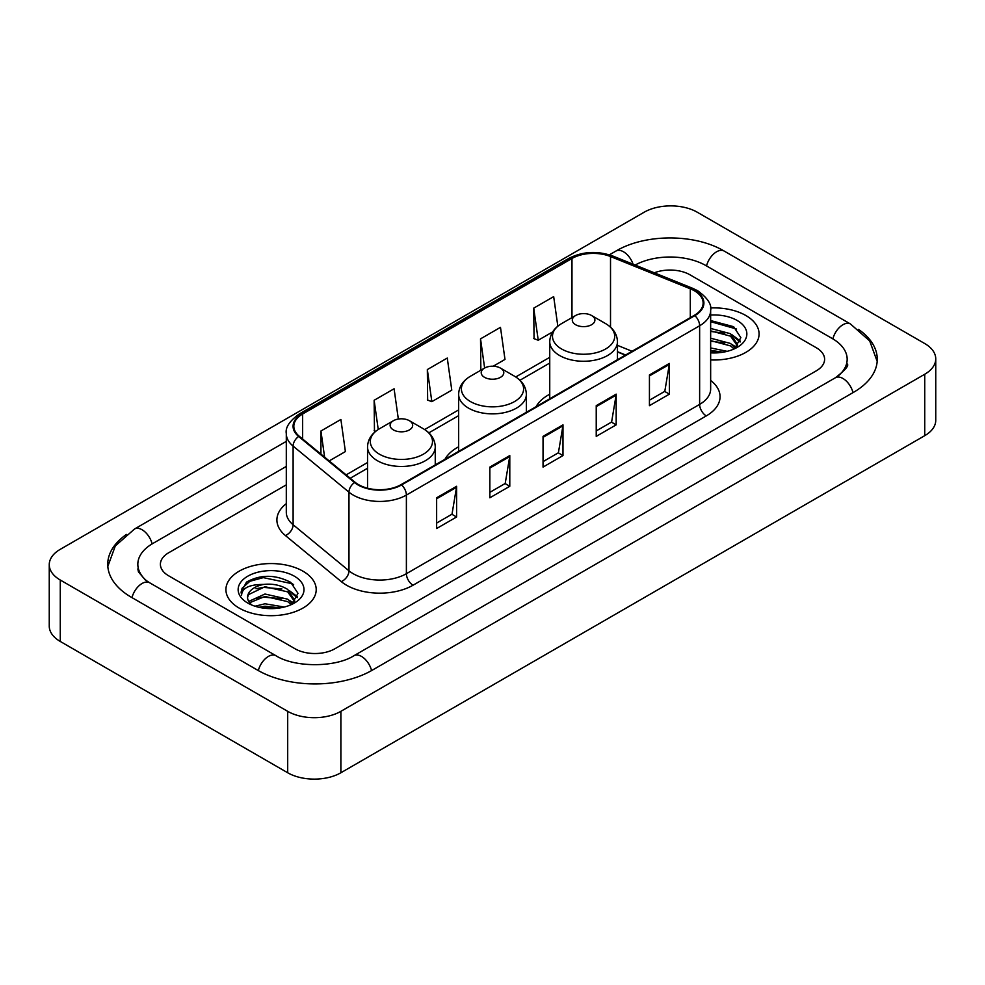<?xml version="1.0" encoding="UTF-8"?>
<svg xmlns="http://www.w3.org/2000/svg" width="985" height="985" viewBox="0 0 985 985"><rect width="100%" height="100%" fill="white"/><g stroke="black" fill="none" stroke-linecap="round" stroke-linejoin="round"><path stroke-width="1.48" d="M458.641 446.808A49.841 28.774 0 0 0 444.961 459.281M549.741 394.209A49.841 28.774 0 0 0 536.062 406.694M625.413 355.105L617.46 351.879M745.854 315.508A45.138 26.066 0 0 0 710.493 307.96A45.138 26.066 0 0 1 745.854 315.508A45.138 26.066 0 0 1 759.078 333.94A45.138 26.066 0 0 0 745.854 315.508M302.986 571.202A45.138 26.066 0 0 0 253.785 565.55A45.138 26.066 0 0 0 225.922 589.633A45.138 26.066 0 0 0 239.146 608.065A45.138 26.066 0 0 0 288.334 613.704A45.138 26.066 0 0 0 316.21 589.633A45.138 26.066 0 0 0 302.986 571.202A45.138 26.066 0 0 0 253.785 565.55A45.138 26.066 0 0 0 225.922 589.633A45.138 26.066 0 0 0 239.146 608.065A45.138 26.066 0 0 0 288.334 613.704A45.138 26.066 0 0 0 316.21 589.633A45.138 26.066 0 0 0 302.986 571.202M694.314 290.747A30.092 17.373 180 0 1 703.13 303.035A30.092 17.373 180 0 1 694.314 315.323L401.067 484.632A30.092 17.373 180 0 1 355.142 482.305L299.268 436.244A30.092 17.373 180 0 1 293.825 426.283A30.092 17.373 180 0 1 302.641 413.995L571.977 258.489A30.092 17.373 180 0 1 610.515 256.543L690.3 288.802A30.092 17.373 180 0 1 694.314 290.747M694.856 290.44A30.843 17.804 0 0 0 690.731 288.445L610.946 256.186A30.843 17.804 0 0 0 571.448 258.193L302.112 413.688A30.843 17.804 0 0 0 298.652 436.49L354.514 482.551A30.843 17.804 0 0 0 401.597 484.94L694.856 315.631A30.843 17.804 0 0 0 694.856 290.44M436.638 497.794L436.638 528.514L456.597 516.99L456.597 486.282L436.638 497.794M436.638 523.06L452.004 514.195L456.511 487.304A7.523 4.346 -120 0 0 456.597 486.282M451.869 514.269L456.597 516.99M489.84 467.087L489.84 497.794L509.787 486.282L509.787 455.562L489.84 467.087M489.84 492.352L505.206 483.475L509.713 456.584A7.523 4.346 -120 0 0 509.787 455.562M505.071 483.561L509.787 486.282M649.435 374.94L649.435 405.66L669.381 394.135L669.381 363.428L649.435 374.94M649.435 400.206L664.801 391.34L669.308 364.45A7.523 4.346 -120 0 0 669.381 363.428M664.666 391.414L669.381 394.135M596.233 405.66L596.233 436.367L616.179 424.855L616.179 394.135L596.233 405.66M596.233 430.925L611.599 422.048L616.105 395.157A7.523 4.346 -120 0 0 616.179 394.135M611.463 422.134L616.179 424.855M543.043 436.367L543.043 467.087L562.989 455.562L562.989 424.855L543.043 436.367M543.043 461.633L558.409 452.768L562.903 425.877A7.523 4.346 -120 0 0 562.989 424.855M558.273 452.841L562.989 455.562M710.653 359.931A45.138 26.066 0 0 0 759.078 333.94A45.138 26.066 0 0 1 710.653 359.931M295.007 648.758A28.208 16.289 0 0 0 334.9 648.758L816.343 370.803A28.208 16.289 0 0 0 824.605 359.279A28.208 16.289 0 0 0 816.343 347.767L689.992 274.815A28.208 16.289 0 0 0 654.323 272.808A28.208 16.289 0 0 1 689.992 274.815L816.343 347.767A28.208 16.289 0 0 1 824.605 359.279A28.208 16.289 0 0 1 816.343 370.803L334.9 648.758A28.208 16.289 0 0 1 295.007 648.758L168.657 575.806L295.007 648.758M286.303 484.854L168.657 552.77A28.208 16.289 0 0 0 160.395 564.294A28.208 16.289 0 0 0 168.657 575.806A28.208 16.289 0 0 1 160.395 564.294A28.208 16.289 0 0 1 168.657 552.77L286.303 484.854M329.199 460.918L345.39 451.573L340.884 419.475L320.938 430.999L320.938 454.11M493.226 366.211L504.985 359.427L500.478 327.34L480.532 338.852L480.852 369.387M557.83 326.183L553.681 296.62L533.722 308.145L534.055 338.668M398.334 419.044L394.086 388.767L374.14 400.279L374.46 430.814M427.33 369.572L431.836 401.658L451.783 390.146L447.276 358.048L427.33 369.572L427.65 400.095M431.836 401.658L427.33 399.972M481.739 369.72L480.532 369.264M480.532 338.852L484.632 368.045M533.722 308.145L538.229 340.231L552.659 331.908M538.229 340.231L533.722 338.544M375.728 431.282L374.14 430.691M374.14 400.279L378.24 429.509M320.938 430.999L324.607 457.138M837.792 376.258A50.777 29.316 0 0 0 847.174 359.279A50.777 29.316 0 0 0 832.3 338.544L705.962 265.605A50.777 29.316 0 0 0 635.128 265.051M286.303 466.422L152.7 543.56A50.777 29.316 0 0 0 137.826 564.294A50.777 29.316 0 0 0 147.208 581.273M287.694 711.33A37.615 21.719 0 0 0 340.884 711.33L924.73 374.251A37.615 21.719 0 0 0 935.75 358.897A37.615 21.719 0 0 0 924.73 343.543L697.306 212.243A37.615 21.719 0 0 0 644.116 212.243L60.27 549.322A37.615 21.719 0 0 0 49.25 564.676A37.615 21.719 0 0 0 60.27 580.03L287.694 711.33L287.694 772.757A37.615 21.719 0 0 0 340.884 772.757L924.73 435.678A37.615 21.719 0 0 0 935.75 420.324L935.75 358.897M49.25 564.676L49.25 626.103A37.615 21.719 0 0 0 60.27 641.457L287.694 772.757M126.437 534.436A80.881 46.689 0 0 0 107.734 564.294A80.881 46.689 0 0 0 131.424 597.304L257.762 670.256A80.881 46.689 0 0 0 372.145 670.256L853.576 392.301A80.881 46.689 0 0 0 877.266 359.279A80.881 46.689 0 0 0 858.563 329.421M625.327 355.154L617.46 351.965M710.653 347.939L727.176 351.337M710.653 350.377L723.125 352.187M710.653 338.187L730.562 343.482L735.401 348.099M710.653 340.625L730.562 345.92L734.133 348.949M710.653 328.436L730.562 333.73L737.445 344.565L737.285 346.351M710.653 330.874L730.562 336.168L737.371 345.784M710.653 352.852A32.911 18.998 0 0 0 737.211 347.373A32.911 18.998 0 0 0 737.211 320.507A32.911 18.998 0 0 0 710.653 315.028M734.527 348.764L740.855 337.633L733.64 326.688L710.653 320.568M710.653 321.676L736.546 329.015M710.653 331.428L724.788 333.262M734.884 337.633L740.104 342.017M710.653 341.179L724.788 343.014M734.884 347.385L735.647 347.89M710.653 350.931L722.768 352.248M732.101 334.851L740.412 341.142M732.101 344.602L736.423 347.212M575.622 324.73A11.291 6.513 0 0 0 591.579 324.73A11.291 6.513 0 0 0 591.579 315.508L605.59 323.597A31.101 17.952 0 0 1 605.59 348.998A31.101 17.952 0 0 1 561.61 348.998A31.101 17.952 0 0 1 561.61 323.597C553.952 328.153 549.999 334.198 549.741 341.733A33.859 19.54 0 0 0 559.665 355.548A33.859 19.54 0 0 0 596.553 359.784A33.859 19.54 0 0 0 617.46 341.733C617.201 334.198 613.249 328.153 605.59 323.597L591.579 315.508A11.291 6.513 0 0 0 575.622 315.508A11.291 6.513 0 0 0 575.622 324.73M484.521 377.317A11.291 6.513 0 0 0 500.478 377.329A11.291 6.513 0 0 0 500.478 368.107L514.49 376.196A31.101 17.952 0 0 1 514.49 401.597A31.101 17.952 0 0 1 470.51 401.597A31.101 17.952 0 0 1 470.51 376.196C462.851 380.752 458.899 386.785 458.641 394.32A33.859 19.54 0 0 0 468.565 408.147A33.859 19.54 0 0 0 505.453 412.383A33.859 19.54 0 0 0 526.359 394.32C526.101 386.785 522.149 380.752 514.49 376.196L500.478 368.107A11.291 6.513 0 0 0 484.521 368.107A11.291 6.513 0 0 0 484.521 377.317M393.421 429.916A11.291 6.513 0 0 0 409.378 429.916A11.291 6.513 0 0 0 409.378 420.706L423.39 428.795A31.101 17.952 0 0 1 423.39 454.183A31.101 17.952 0 0 1 379.41 454.183A31.101 17.952 0 0 1 379.41 428.795C371.751 433.338 367.799 439.384 367.54 446.919A33.859 19.54 0 0 0 377.464 460.746A33.859 19.54 0 0 0 414.353 464.982A33.859 19.54 0 0 0 435.259 446.919C435.001 439.384 431.048 433.338 423.39 428.795L409.378 420.706A11.291 6.513 0 0 0 393.421 420.706A11.291 6.513 0 0 0 393.421 429.916M255.017 606.218L264.977 603.78L284.308 607.031M258.907 607.289L264.977 606.218L280.257 607.88M248.676 601.453L264.977 594.029L287.694 599.175L292.52 603.78M249.488 602.783L264.977 596.467L287.694 601.613L291.264 604.63M291.659 604.458L297.987 593.327L290.772 582.381C275.295 574.39 260.545 574.304 246.509 582.11L241.091 592.034L241.608 595.223C241.904 588.07 249.267 584.474 263.672 584.425A23.505 13.568 0 0 0 247.555 597.304A23.505 13.568 0 0 0 248.7 601.49L251.507 604.913M263.672 584.425C272.685 583.477 280.7 585.139 287.694 589.424L294.577 600.247L294.404 602.044M247.555 597.575L248.355 594.694L264.977 586.715L287.694 591.862L294.503 601.466M294.343 576.188A32.911 18.998 0 0 0 247.789 576.188A32.911 18.998 0 0 0 247.789 603.066A32.911 18.998 0 0 0 294.343 603.066A32.911 18.998 0 0 0 294.343 576.188M241.091 592.256L242.113 588.242L249.87 581.298L263.303 577.629L292.262 583.736L293.665 584.708M256.038 588.735L263.303 587.38L281.919 588.956M292.003 593.327L297.236 597.698M256.038 598.486L263.303 597.132L281.919 598.708M292.003 603.079L292.779 603.583M259.535 607.437L263.303 606.883L279.9 607.942M289.233 590.544L297.532 596.836M289.233 600.296L293.542 602.894M710.653 380.419A47.021 27.149 180 0 1 706.294 415.904L413.035 585.213A9.407 5.43 60 0 1 406.386 573.701L699.633 404.392A37.615 21.719 0 0 0 710.653 389.038L710.653 310.41A37.615 21.719 180 0 1 699.633 325.764A9.407 5.43 -120 0 0 694.856 315.631M413.035 585.213A47.021 27.149 180 0 1 346.535 585.213A47.021 27.149 180 0 1 341.266 581.593L285.404 535.532A47.021 27.149 180 0 1 286.303 503.667M353.184 573.701A37.615 21.719 0 0 0 406.386 573.701L406.386 495.073A37.615 21.719 180 0 1 348.973 492.168L293.111 446.106A37.615 21.719 180 0 1 286.303 433.646L286.303 512.274A37.615 21.719 0 0 0 293.111 524.734L348.973 570.795A37.615 21.719 0 0 0 353.184 573.701M710.653 310.41C711.909 304.525 707.587 297.975 697.688 290.747L692.75 288.346A9.407 4.408 112 0 0 690.731 288.445M692.75 288.346L612.965 256.088C597.378 250.572 582.591 251.372 568.604 258.489A9.407 5.43 60 0 1 571.448 258.193M302.112 413.688A9.407 5.43 -120 0 0 299.268 413.983C289.504 421.001 285.182 427.564 286.303 433.646M298.652 436.49A9.407 6.292 129.5 0 0 293.111 446.106L293.111 524.734A9.407 6.292 -50.5 0 1 285.404 535.532M612.965 256.088A9.407 4.408 112 0 0 610.946 256.186M354.514 482.551A9.407 6.292 129.5 0 0 348.973 492.168L348.973 570.795A9.407 6.292 -50.5 0 1 341.266 581.593M401.597 484.94A9.407 5.43 60 0 1 406.386 495.073L699.633 325.764L699.633 404.392A9.407 5.43 60 0 0 706.294 415.904M302.641 413.995L302.641 439.027M690.3 288.802L690.3 317.638M610.515 256.543L610.515 327.155M632.062 351.263L617.46 345.353M571.977 258.489L571.977 317.613M549.741 357.321L515.746 376.959M458.641 409.92L424.646 429.558M367.54 462.519L346.129 474.881M543.043 437.34L562.903 425.877M596.233 406.633L616.105 395.157M649.435 375.913L669.308 364.45M489.84 468.06L509.713 456.584M436.638 498.767L456.511 487.304M371.579 670.576A15.046 8.693 -120 0 0 353.972 655.69C335.479 667.645 294.429 667.645 275.923 655.69L149.585 582.738L145.14 579.796L138.454 571.891L137.826 568.899M258.329 670.576A15.046 8.693 -60 0 1 268.4 656.429A15.046 8.693 -60 0 1 275.923 655.69M131.99 597.636A15.046 8.693 -60 0 1 142.062 583.489A15.046 8.693 -60 0 1 149.585 582.738M107.821 566.412L115.307 545.949L134.539 528.994A15.046 8.693 60 0 1 152.133 543.892M609.407 254.832L615.982 251.04A15.046 8.693 60 0 1 633.072 264.214M615.982 251.04C645.323 233.58 694.77 233.58 724.123 251.04A15.046 8.693 120 0 0 716.6 251.778A15.046 8.693 120 0 0 706.528 265.925M877.179 361.396L869.693 340.933L850.461 323.979A15.046 8.693 120 0 0 842.938 324.73A15.046 8.693 120 0 0 832.867 338.877M853.01 392.621A15.046 8.693 -120 0 0 835.415 377.735L353.972 655.69M340.884 772.757L340.884 711.33M60.27 641.457L60.27 580.03M924.73 435.678L924.73 374.251M568.604 258.489L299.268 413.983M549.741 363.046L519.957 380.247M458.641 415.645L428.857 432.846M367.54 468.244L350.217 478.254M625.623 354.982L617.46 351.682M134.539 528.994L286.303 441.379M847.174 363.884C849.267 365.41 845.352 370.028 835.415 377.735M724.123 251.04L850.461 323.979M737.445 346.178L737.445 344.565M617.46 359.697L617.46 341.733M549.741 398.79L549.741 341.733M575.622 315.508L561.61 323.597M526.359 412.296L526.359 394.32M458.641 451.389L458.641 394.32M484.521 368.107L470.51 376.196M435.259 464.895L435.259 446.919M367.54 488.215L367.54 446.919M393.421 420.706L379.41 428.795M294.577 601.86L294.577 600.247"/></g></svg>
